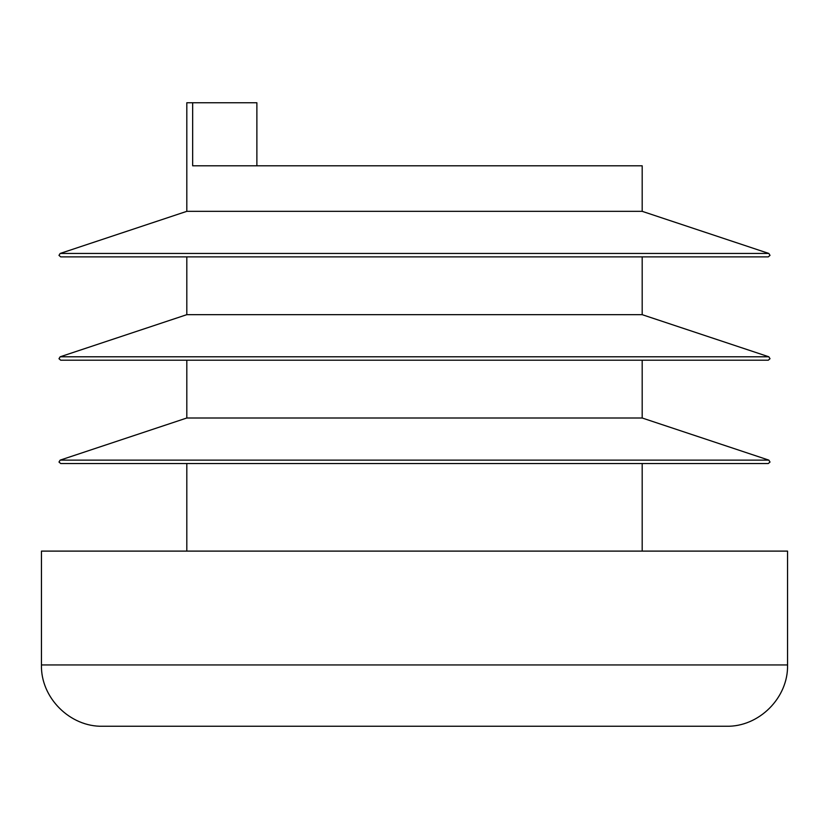 <?xml version="1.0" encoding="UTF-8"?>
<svg xmlns="http://www.w3.org/2000/svg" width="829" height="829" viewBox="0 0 829 829"><rect width="100%" height="100%" fill="white"/><g stroke="black" fill="none" stroke-linecap="round" stroke-linejoin="round"><path stroke-width="1.24" d="M186.815 256.876L768.286 256.876L60.714 256.876L186.815 256.876L186.815 314.668L60.165 356.791L768.835 356.791L770.017 358.708L768.286 360.211L642.185 360.211L642.185 418.003L186.815 418.003L186.815 360.211L60.714 360.211L768.286 360.211M642.185 256.876L642.185 314.668L186.815 314.668M186.815 551.109L186.815 463.535M41.45 551.109L787.55 551.109L787.55 664.951C788.4 697.707 759.001 727.095 726.256 726.256L102.744 726.256C69.988 727.095 40.6 697.697 41.45 664.951L41.45 551.109M186.815 418.003L60.165 460.126L58.983 462.043L60.714 463.535L768.286 463.535L642.185 463.535L642.185 551.109M768.835 253.456L642.185 211.333L186.815 211.333L60.165 253.456L768.835 253.456L770.017 255.373L768.286 256.876M186.815 211.333L186.815 102.744L192.66 102.744L192.66 165.8L642.185 165.8L642.185 211.333M192.66 102.744L256.876 102.744L256.876 165.8M41.45 664.951L787.55 664.951M60.165 460.126L768.835 460.126L770.017 462.043L768.286 463.535M642.185 418.003L768.835 460.126M642.185 314.668L768.835 356.791M60.165 356.791L58.983 358.708L60.714 360.211M60.165 253.456L58.983 255.373L60.714 256.876"/></g></svg>
